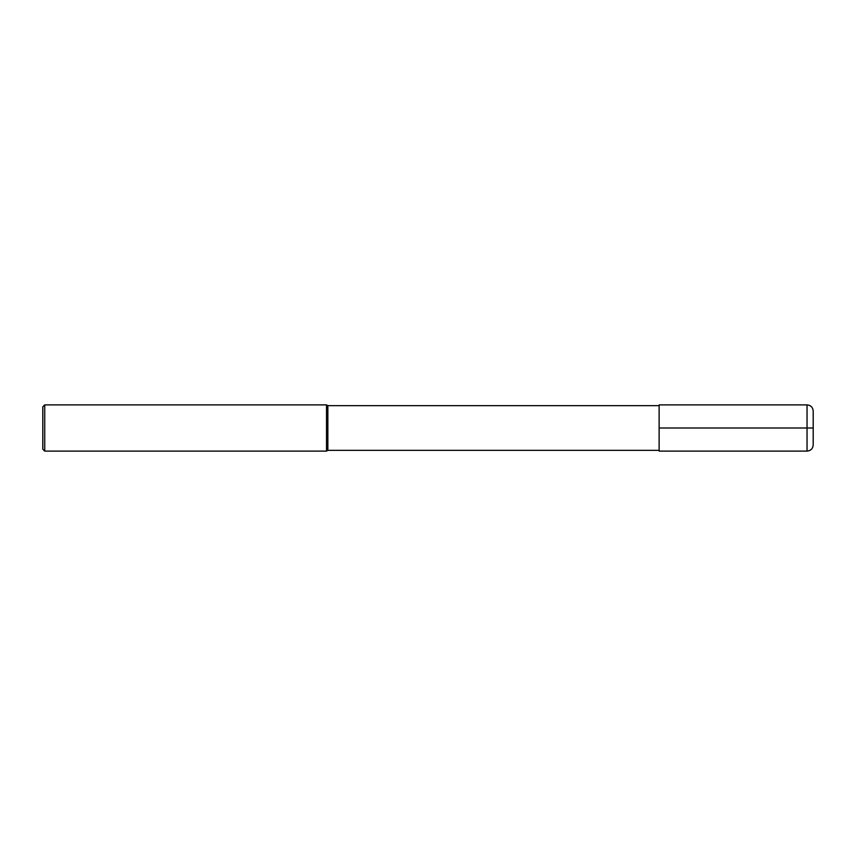 <?xml version="1.0" encoding="UTF-8"?>
<svg xmlns="http://www.w3.org/2000/svg" width="856" height="856" viewBox="0 0 856 856"><rect width="100%" height="100%" fill="white"/><g stroke="black" fill="none" stroke-linecap="round" stroke-linejoin="round"><path stroke-width="1.28" d="M659.12 450.342L327.848 450.342L327.848 405.658L659.12 405.658M327.848 405.658L326.51 404.888L326.51 451.112L327.848 450.342M44.726 404.888L42.8 406.814L42.8 449.186L44.726 451.112L44.726 404.888L326.51 404.888M813.2 428L813.2 444.949C812.836 448.694 810.782 450.748 807.037 451.112L659.12 451.112L659.12 404.888L807.037 404.888L807.037 428L813.2 428L813.2 411.051C812.836 407.306 810.782 405.252 807.037 404.888M659.12 428L807.037 428L807.037 451.112M44.726 451.112L326.51 451.112"/></g></svg>
